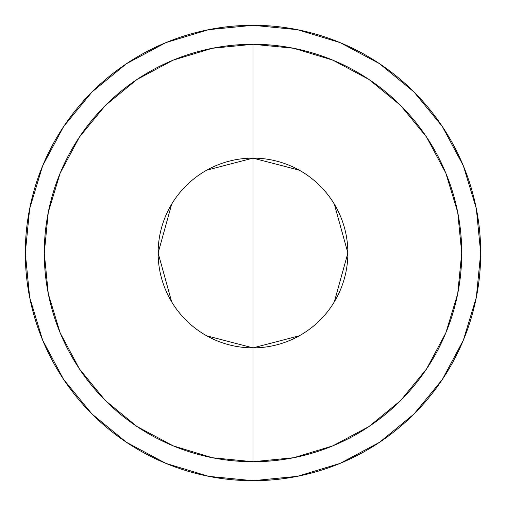 <?xml version="1.0" encoding="UTF-8"?>
<svg xmlns="http://www.w3.org/2000/svg" width="506" height="506" viewBox="0 0 506 506"><rect width="100%" height="100%" fill="white"/><g stroke="black" fill="none" stroke-linecap="round" stroke-linejoin="round"><path stroke-width="0.76" d="M206.714 170.18L253 158.125L253 347.875L206.714 335.82M171.667 301.848L158.125 253L171.667 204.152M299.286 335.82L253 347.875A94.875 94.875 0 0 1 158.125 253A94.875 94.875 0 0 1 253 158.125A94.875 94.875 0 0 0 158.125 253A94.875 94.875 0 0 0 253 347.875L253 461.725A208.725 208.725 0 0 1 44.275 253A208.725 208.725 0 0 1 253 44.275L253 158.125L253 44.275L293.72 48.285L332.878 60.163L368.963 79.455L400.594 105.406L426.545 137.037L445.837 173.122L457.715 212.28L461.725 253L457.715 293.72L445.837 332.878L426.545 368.963L400.594 400.594L368.963 426.545L332.878 445.837L293.72 457.715L253 461.725L212.28 457.715L173.122 445.837L137.037 426.545L105.406 400.594L79.455 368.963L60.163 332.878L48.285 293.72L44.275 253L48.285 212.28L60.163 173.122L79.455 137.037L105.406 105.406L137.037 79.455L173.122 60.163L212.28 48.285L253 44.275A208.725 208.725 0 0 1 461.725 253A208.725 208.725 0 0 1 253 461.725L253 347.875A94.875 94.875 0 0 0 347.875 253A94.875 94.875 0 0 0 253 158.125A94.875 94.875 0 0 1 347.875 253A94.875 94.875 0 0 1 253 347.875L253 158.125L299.286 170.18M480.7 253A227.7 227.7 0 0 1 253 480.7A227.7 227.7 0 0 1 25.3 253A227.7 227.7 0 0 1 253 25.3A227.7 227.7 0 0 1 480.7 253L476.323 208.58L463.369 165.86L442.326 126.494L414.009 91.991L379.506 63.674L340.14 42.63L297.42 29.677L253 25.3L208.58 29.677L165.86 42.63L126.494 63.674L91.991 91.991L63.674 126.494L42.63 165.86L29.677 208.58L25.3 253L29.677 297.42L42.63 340.14L63.674 379.506L91.991 414.009L126.494 442.326L165.86 463.369L208.58 476.323L253 480.7L297.42 476.323L340.14 463.369L379.506 442.326L414.009 414.009L442.326 379.506L463.369 340.14L476.323 297.42L480.7 253M334.333 204.152L347.875 253L334.333 301.848"/></g></svg>
